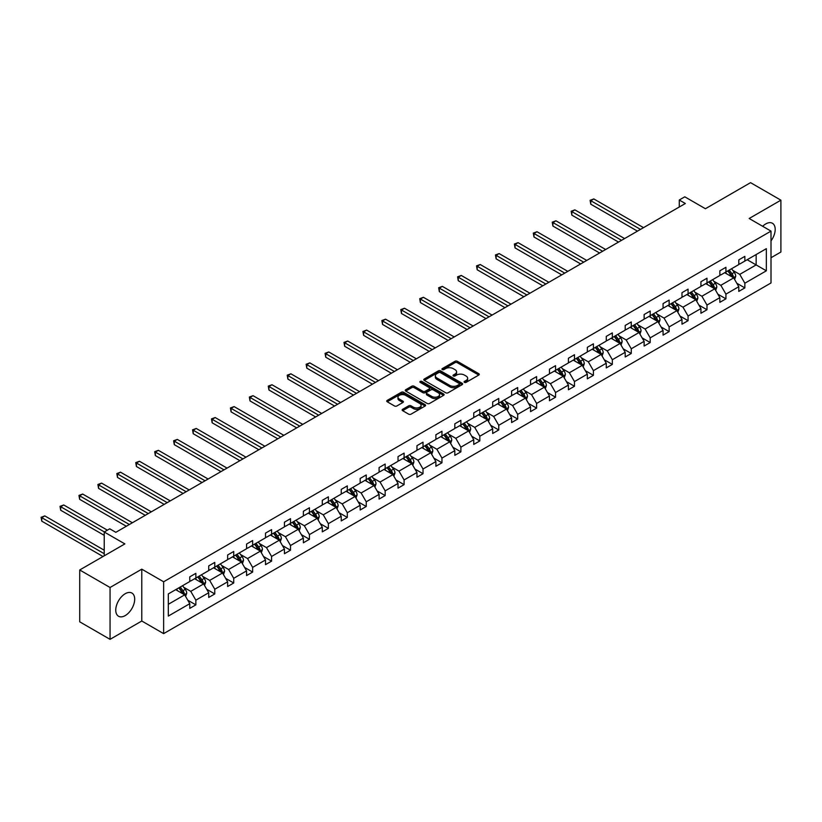 <?xml version="1.0" encoding="UTF-8"?>
<svg xmlns="http://www.w3.org/2000/svg" width="822" height="822" viewBox="0 0 822 822"><rect width="100%" height="100%" fill="white"/><g stroke="black" fill="none" stroke-linecap="round" stroke-linejoin="round"><path stroke-width="1.23" d="M464.44 382.364A1.182 0.678 0 0 0 466.105 382.364L478.764 375.058A1.685 0.976 0 0 0 479.257 374.37A1.685 0.976 0 0 0 478.764 373.681L457.33 361.3A1.685 0.976 0 0 0 454.946 361.3L442.287 368.605A1.182 0.678 0 0 0 443.952 369.571L445.596 368.626A5.394 3.113 0 0 1 453.22 368.626L454.998 369.653A5.394 3.113 0 0 1 456.58 371.863A5.394 3.113 0 0 1 454.998 374.061L453.364 375.007A1.182 0.678 0 0 0 455.028 375.973L456.672 375.027A5.394 3.113 0 0 1 464.296 375.027L466.084 376.055A5.394 3.113 0 0 1 467.656 378.254A5.394 3.113 0 0 1 466.084 380.452L464.44 381.398A1.182 0.678 0 0 0 464.44 382.364L464.44 381.398M125.221 615.586A13.388 7.727 120 0 0 133.965 603.79A13.388 7.727 120 0 0 131.921 593.063A13.388 7.727 120 0 0 125.221 593.72A13.388 7.727 120 0 0 116.477 605.516A13.388 7.727 120 0 0 118.532 616.243A13.388 7.727 120 0 0 125.221 615.586M771.005 240.887A13.388 7.727 120 0 0 772.423 223.265A13.388 7.727 120 0 0 765.734 223.933A13.388 7.727 120 0 0 762.662 226.297M771.005 257.738L780.9 252.025L780.9 200.178L750.558 182.659L705.42 208.726L684.788 196.818L679.27 200.003L679.27 207.01M110.056 639.341L141.785 621.011L141.785 569.163L110.056 587.494L110.056 639.341L79.713 621.822L79.713 569.975L124.862 543.907L104.23 531.998L104.23 555.816M110.056 587.494L79.713 569.975M402.646 409.305A1.685 0.976 0 0 0 402.153 409.993A1.685 0.976 0 0 0 402.646 410.681L408.668 414.154A1.685 0.976 0 0 0 411.051 414.154L425.108 406.037A1.685 0.976 0 0 0 425.601 405.349A1.685 0.976 0 0 0 425.108 404.66L403.664 392.289A1.685 0.976 0 0 0 401.28 392.289L387.224 400.396A1.685 0.976 0 0 0 386.73 401.085A1.685 0.976 0 0 0 387.224 401.773L394.488 405.965A1.685 0.976 0 0 0 396.872 405.965L402.893 402.492A1.685 0.976 0 0 0 403.386 401.814A1.685 0.976 0 0 0 402.893 401.126L399.287 399.04A4.511 2.6 0 0 1 397.961 397.201A4.511 2.6 0 0 1 400.746 394.796A4.511 2.6 0 0 1 405.657 395.361L419.775 403.51A4.511 2.6 0 0 1 421.09 405.349A4.511 2.6 0 0 1 418.316 407.753A4.511 2.6 0 0 1 413.404 407.188L411.051 405.832A1.685 0.976 0 0 0 408.668 405.832L402.646 409.305L402.646 410.681M104.23 531.998L109.747 528.813L115.82 532.317L685.332 203.507L679.27 200.003M141.785 569.163L163.629 581.781L771.005 231.116L771.005 282.963L163.629 633.628L163.629 581.781M780.9 200.178L749.171 218.498L771.005 231.116M445.709 392.762A1.685 0.976 0 0 0 448.093 392.762L462.149 384.655A1.685 0.976 0 0 0 462.642 383.966A1.685 0.976 0 0 0 462.149 383.278L440.705 370.897A1.685 0.976 0 0 0 438.321 370.897L424.265 379.014A1.685 0.976 0 0 0 423.772 379.702A1.685 0.976 0 0 0 424.265 380.391L445.709 392.762M420.628 382.62A1.182 0.678 0 0 1 421.83 382.785L421.83 381.387L443.623 393.974A1.685 0.976 0 0 1 444.116 394.652A1.685 0.976 0 0 1 443.623 395.341L429.567 403.458A1.685 0.976 0 0 1 427.183 403.458L405.749 391.077L405.749 389.71A1.685 0.976 0 0 0 405.256 390.388A1.685 0.976 0 0 0 405.749 391.077M405.749 389.71L411.76 386.237A1.685 0.976 0 0 1 414.144 386.237L422.837 391.251A1.685 0.976 0 0 0 425.221 391.251L429.218 388.95A1.685 0.976 0 0 0 429.711 388.261A1.685 0.976 0 0 0 429.218 387.573L420.165 382.343A1.182 0.678 0 0 1 421.83 381.387M168.305 593.936L189.779 581.534L189.779 576.839L195.852 573.335L195.852 578.03L208.716 570.602L208.716 565.906L214.778 562.402L214.778 567.098L227.643 559.669L227.643 554.984L233.715 551.48L233.715 556.175L246.579 548.747L246.579 544.051L252.642 540.547L252.642 545.243L265.506 537.814L265.506 533.118L271.579 529.615L271.579 534.31L284.443 526.881L284.443 522.186L290.505 518.682L290.505 523.378L303.369 515.959L303.369 511.263L309.442 507.76L309.442 512.455L322.306 505.027L322.306 500.331L328.368 496.827L328.368 501.523L341.233 494.094L341.233 489.398L347.305 485.894L347.305 490.59L360.17 483.161L360.17 478.466L366.232 474.972L366.232 479.658L379.096 472.239L379.096 467.543L385.169 464.04L385.169 468.735L398.023 461.306L398.023 456.611L404.095 453.107L404.095 457.803L416.96 450.374L416.96 445.678L423.022 442.174L423.022 446.87L435.886 439.441L435.886 434.756L441.959 431.252L441.959 435.937L454.823 428.519L454.823 423.823L460.885 420.319L460.885 425.015L473.749 417.586L473.749 412.891L479.822 409.387L479.822 414.083L492.686 406.654L492.686 401.958L498.749 398.454L498.749 403.15L511.613 395.721L511.613 391.036L517.685 387.532L517.685 392.228L530.55 384.799L530.55 380.103L536.612 376.599L536.612 381.295L549.476 373.866L549.476 369.17L555.549 365.667L555.549 370.362L568.413 362.934L568.413 358.238L574.475 354.734L574.475 359.43L587.34 352.011L587.34 347.316L593.412 343.812L593.412 348.507L606.266 341.079L606.266 336.383L612.339 332.879L612.339 337.575L625.203 330.146L625.203 325.45L631.265 321.947L631.265 326.642L644.129 319.213L644.129 314.518L650.202 311.024L650.202 315.71L663.066 308.291L663.066 303.595L669.129 300.092L669.129 304.787L681.993 297.358L681.993 292.663L688.065 289.159L688.065 293.855L700.93 286.426L700.93 281.73L706.992 278.226L706.992 282.922L719.856 275.493L719.856 270.808L725.929 267.304L725.929 271.99L738.793 264.571L738.793 259.875L744.855 256.372L744.855 261.067L766.34 248.665L766.34 270.808L744.855 283.21L744.855 287.895L738.793 291.399L738.793 286.703L725.929 294.132L725.929 298.828L719.856 302.332L719.856 297.636L706.992 305.065L706.992 309.76L700.93 313.264L700.93 308.569L688.065 315.997L688.065 320.693L681.993 324.197L681.993 319.501L669.129 326.92L669.129 331.615L663.066 335.119L663.066 330.423L650.202 337.852L650.202 342.548L644.129 346.052L644.129 341.356L631.265 348.785L631.265 353.481L625.203 356.984L625.203 352.289L612.339 359.717L612.339 364.413L606.266 367.907L606.266 363.221L593.412 370.64L593.412 375.335L587.34 378.839L587.34 374.144L574.475 381.572L574.475 386.268L568.413 389.772L568.413 385.076L555.549 392.505L555.549 397.201L549.476 400.704L549.476 396.009L536.612 403.438L536.612 408.123L530.55 411.627L530.55 406.941L517.685 414.36L517.685 419.056L511.613 422.559L511.613 417.864L498.749 425.293L498.749 429.988L492.686 433.492L492.686 428.796L479.822 436.225L479.822 440.921L473.749 444.425L473.749 439.729L460.885 447.158L460.885 451.843L454.823 455.347L454.823 450.651L441.959 458.08L441.959 462.776L435.886 466.28L435.886 461.584L423.022 469.013L423.022 473.708L416.96 477.212L416.96 472.516L404.095 479.945L404.095 484.641L398.023 488.145L398.023 483.449L385.169 490.868L385.169 495.563L379.096 499.067L379.096 494.371L366.232 501.8L366.232 506.496L360.17 510L360.17 505.304L347.305 512.733L347.305 517.428L341.233 520.932L341.233 516.237L328.368 523.665L328.368 528.361L322.306 531.855L322.306 527.169L309.442 534.588L309.442 539.283L303.369 542.787L303.369 538.091L290.505 545.52L290.505 550.216L284.443 553.72L284.443 549.024L271.579 556.453L271.579 561.149L265.506 564.652L265.506 559.957L252.642 567.386L252.642 572.071L246.579 575.575L246.579 570.889L233.715 578.308L233.715 583.004L227.643 586.507L227.643 581.812L214.778 589.24L214.778 593.936L208.716 597.44L208.716 592.744L195.852 600.173L195.852 604.869L189.779 608.372L189.779 603.677L168.305 616.079L168.305 593.936M194.639 578.729L203.62 583.918L190.755 591.347L183.727 587.288M190.755 591.347L195.852 600.173M203.62 583.918L208.716 592.744M189.779 580.414L190.755 580.969L195.852 578.03M213.566 567.797L222.546 572.985L209.682 580.414L202.664 576.356M209.682 580.414L214.778 589.24M222.546 572.985L227.643 581.812M208.716 569.482L209.682 570.047L214.778 567.098M232.503 556.874L241.483 562.053L228.619 569.482L221.591 565.423M228.619 569.482L233.715 578.308M241.483 562.053L246.579 570.889M227.643 558.549L228.619 559.114L233.715 556.175M251.429 545.942L260.41 551.13L247.545 558.549L240.527 554.501M247.545 558.549L252.642 567.386M260.41 551.13L265.506 559.957M246.579 547.627L247.545 548.182L252.642 545.243M270.366 535.009L279.346 540.198L266.482 547.627L259.454 543.568M266.482 547.627L271.579 556.453M279.346 540.198L284.443 549.024M265.506 536.694L266.482 537.249L271.579 534.31M289.293 524.087L298.273 529.265L285.409 536.694L278.391 532.635M285.409 536.694L290.505 545.52M298.273 529.265L303.369 538.091M284.443 525.761L285.409 526.327L290.505 523.378M308.229 513.154L317.21 518.333L304.346 525.761L297.317 521.713M304.346 525.761L309.442 534.588M317.21 518.333L322.306 527.169M303.369 514.829L304.346 515.394L309.442 512.455M327.156 502.221L336.136 507.41L323.272 514.829L316.244 510.781M323.272 514.829L328.368 523.665M336.136 507.41L341.233 516.237M322.306 503.907L323.272 504.461L328.368 501.523M346.083 491.289L355.063 496.478L342.209 503.907L335.181 499.848M342.209 503.907L347.305 512.733M355.063 496.478L360.17 505.304M341.233 492.974L342.209 493.539L347.305 490.59M365.019 480.367L374 485.545L361.135 492.974L354.107 488.915M361.135 492.974L366.232 501.8M374 485.545L379.096 494.371M360.17 482.041L361.135 482.606L366.232 479.658M383.946 469.434L392.926 474.613L380.062 482.041L373.044 477.993M380.062 482.041L385.169 490.868M392.926 474.613L398.023 483.449M379.096 471.119L380.062 471.674L385.169 468.735M402.883 458.501L411.863 463.69L398.999 471.119L391.971 467.06M398.999 471.119L404.095 479.945M411.863 463.69L416.96 472.516M398.023 460.186L398.999 460.741L404.095 457.803M421.809 447.569L430.79 452.758L417.925 460.186L410.908 456.128M417.925 460.186L423.022 469.013M430.79 452.758L435.886 461.584M416.96 449.254L417.925 449.819L423.022 446.87M440.746 436.646L449.726 441.825L436.862 449.254L429.834 445.195M436.862 449.254L441.959 458.08M449.726 441.825L454.823 450.651M435.886 438.321L436.862 438.886L441.959 435.937M459.673 425.714L468.653 430.903L455.789 438.321L448.771 434.273M455.789 438.321L460.885 447.158M468.653 430.903L473.749 439.729M454.823 427.399L455.789 427.954L460.885 425.015M478.61 414.781L487.59 419.97L474.726 427.399L467.697 423.34M474.726 427.399L479.822 436.225M487.59 419.97L492.686 428.796M473.749 416.466L474.726 417.021L479.822 414.083M497.536 403.849L506.516 409.037L493.652 416.466L486.634 412.408M493.652 416.466L498.749 425.293M506.516 409.037L511.613 417.864M492.686 405.534L493.652 406.099L498.749 403.15M516.473 392.926L525.453 398.105L512.589 405.534L505.561 401.475M512.589 405.534L517.685 414.36M525.453 398.105L530.55 406.941M511.613 394.601L512.589 395.166L517.685 392.228M535.399 381.994L544.38 387.183L531.515 394.601L524.498 390.553M531.515 394.601L536.612 403.438M544.38 387.183L549.476 396.009M530.55 383.679L531.515 384.234L536.612 381.295M554.336 371.061L563.317 376.25L550.452 383.679L543.424 379.62M550.452 383.679L555.549 392.505M563.317 376.25L568.413 385.076M549.476 372.746L550.452 373.301L555.549 370.362M573.263 360.139L582.243 365.317L569.379 372.746L562.351 368.688M569.379 372.746L574.475 381.572M582.243 365.317L587.34 374.144M568.413 361.814L569.379 362.379L574.475 359.43M592.189 349.206L601.17 354.385L588.316 361.814L581.288 357.765M588.316 361.814L593.412 370.64M601.17 354.385L606.266 363.221M587.34 350.881L588.316 351.446L593.412 348.507M611.126 338.274L620.107 343.462L607.242 350.881L600.214 346.833M607.242 350.881L612.339 359.717M620.107 343.462L625.203 352.289M606.266 339.959L607.242 340.514L612.339 337.575M630.053 327.341L639.033 332.53L626.169 339.959L619.151 335.9M626.169 339.959L631.265 348.785M639.033 332.53L644.129 341.356M625.203 329.026L626.169 329.591L631.265 326.642M648.99 316.419L657.97 321.597L645.106 329.026L638.078 324.967M645.106 329.026L650.202 337.852M657.97 321.597L663.066 330.423M644.129 318.093L645.106 318.659L650.202 315.71M667.916 305.486L676.896 310.665L664.032 318.093L657.014 314.045M664.032 318.093L669.129 326.92M676.896 310.665L681.993 319.501M663.066 307.171L664.032 307.726L669.129 304.787M686.853 294.553L695.833 299.742L682.969 307.171L675.941 303.113M682.969 307.171L688.065 315.997M695.833 299.742L700.93 308.569M681.993 296.239L682.969 296.793L688.065 293.855M705.779 283.621L714.76 288.81L701.896 296.239L694.878 292.18M701.896 296.239L706.992 305.065M714.76 288.81L719.856 297.636M700.93 285.306L701.896 285.871L706.992 282.922M724.716 272.699L733.697 277.877L720.832 285.306L713.804 281.247M720.832 285.306L725.929 294.132M733.697 277.877L738.793 286.703M719.856 274.373L720.832 274.938L725.929 271.99M747.167 259.731L756.148 264.92L739.759 274.373L732.741 270.325M739.759 274.373L744.855 283.21M766.34 270.808L756.148 264.92L756.148 254.553L766.34 248.665M141.785 621.011L163.629 633.628M738.793 263.451L739.759 264.006L744.855 261.067M168.305 604.304L184.683 594.851L175.703 589.662M184.683 594.851L189.779 603.677M736.789 283.241L744.855 287.895M717.853 294.173L725.929 298.828M698.926 305.096L706.992 309.76M679.989 316.028L688.065 320.693M661.063 326.961L669.129 331.615M642.136 337.893L650.202 342.548M623.199 348.816L631.265 353.481M604.273 359.748L612.339 364.413M585.336 370.681L593.412 375.335M566.409 381.613L574.475 386.268M547.473 392.536L555.549 397.201M528.546 403.468L536.612 408.123M509.609 414.401L517.685 419.056M490.683 425.323L498.749 429.988M471.746 436.256L479.822 440.921M452.819 447.189L460.885 451.843M433.882 458.121L441.959 462.776M414.956 469.043L423.022 473.708M396.029 479.976L404.095 484.641M377.093 490.909L385.169 495.563M358.166 501.841L366.232 506.496M339.229 512.764L347.305 517.428M320.303 523.696L328.368 528.361M301.366 534.629L309.442 539.283M282.439 545.561L290.505 550.216M263.502 556.484L271.579 561.149M244.576 567.416L252.642 572.071M225.639 578.349L233.715 583.004M206.712 589.271L214.778 593.936M187.786 600.204L195.852 604.869M464.913 382.528L466.084 381.86A5.394 3.113 0 0 0 467.656 379.661L467.656 378.254M456.58 371.863L456.58 373.26A5.394 3.113 0 0 1 454.998 375.459L453.836 376.137M478.743 375.068L457.33 362.708A1.685 0.976 0 0 0 454.946 362.708L442.76 369.736M462.128 384.665L440.705 372.294A1.685 0.976 0 0 0 438.321 372.294L424.296 380.401M459.169 384.449A1.182 0.678 0 0 0 459.169 383.484L440.356 372.613A1.182 0.678 0 0 0 438.681 372.613L436.955 373.609A5.394 3.113 0 0 0 435.372 375.818A5.394 3.113 0 0 0 436.955 378.017L449.819 385.446A5.394 3.113 0 0 0 457.443 385.446L459.169 384.449L459.169 385.847A1.182 0.678 0 0 0 459.519 385.364L459.519 383.966M435.372 375.818L435.372 377.216A5.394 3.113 0 0 0 436.955 379.415L436.955 378.017M459.169 385.847L457.443 386.843A5.394 3.113 0 0 1 449.819 386.843L436.955 379.415M405.77 391.097L411.76 387.635L411.76 386.237M429.711 388.261L429.711 389.659A1.685 0.976 0 0 1 429.218 390.347L425.221 392.659A1.685 0.976 0 0 1 422.837 392.659L414.144 387.635A1.685 0.976 0 0 0 411.76 387.635M421.83 382.785L443.603 395.361M431.869 396.461A4.511 2.6 0 0 0 436.77 397.026A4.511 2.6 0 0 0 439.554 394.622A4.511 2.6 0 0 0 438.239 392.782L433.266 389.916A1.685 0.976 0 0 0 430.882 389.916L426.895 392.217A1.685 0.976 0 0 0 426.392 392.906A1.685 0.976 0 0 0 426.895 393.594L431.869 396.461L431.869 397.869A4.511 2.6 0 0 0 436.77 398.423A4.511 2.6 0 0 0 439.554 396.019L439.554 394.622M426.392 392.906L426.392 394.303A1.685 0.976 0 0 0 426.895 394.992L426.895 393.594M431.869 397.869L426.895 394.992M421.09 405.349L421.09 406.756A4.511 2.6 0 0 1 418.316 409.161A4.511 2.6 0 0 1 413.404 408.596L411.051 407.229A1.685 0.976 0 0 0 408.668 407.229L402.677 410.692M397.961 397.201L397.961 398.598A4.511 2.6 0 0 0 399.287 400.448L399.287 399.04M402.862 402.513L399.287 400.448M425.077 406.047L403.664 393.687A1.685 0.976 0 0 0 401.28 393.687L387.244 401.783M734.611 279.48L735.731 276.254A4.552 2.63 -120 0 0 734.282 272.38L731.559 268.743M726.669 273.829L725.487 272.246M643.523 227.643L593.813 198.945L590.771 200.691L590.771 204.195L637.461 231.146M733.019 277.497L733.275 276.449A4.552 2.63 -120 0 0 731.97 273.716L729.248 270.078M728.107 270.736L731.107 274.733A2.312 1.336 60 0 1 731.529 275.442L733.275 276.449M727.789 270.921L730.522 274.558A4.552 2.63 60 0 1 731.652 276.706M590.771 204.195L590.104 200.301L640.492 229.4M590.104 200.301L593.813 198.945M715.685 290.402L716.805 287.186A4.552 2.63 -120 0 0 715.346 283.313L712.623 279.675M707.742 284.751L706.56 283.179M624.597 238.575L574.876 209.867L571.845 211.624L571.845 215.128L618.524 242.079M714.092 288.419L714.349 287.381A4.552 2.63 -120 0 0 713.044 284.638L710.321 281.001M709.181 281.658L712.181 285.666A2.312 1.336 60 0 1 712.602 286.375L714.349 287.381M708.862 281.843L711.585 285.481A4.552 2.63 60 0 1 712.715 287.628M571.845 215.128L571.177 211.233L621.566 240.322M571.177 211.233L574.876 209.867M696.758 301.335L697.868 298.119A4.552 2.63 -120 0 0 696.419 294.245L693.696 290.608M688.805 295.684L687.624 294.112M605.66 249.508L555.949 220.799L552.908 222.546L552.908 226.05L599.598 253.012M695.155 299.352L695.412 298.304A4.552 2.63 -120 0 0 694.107 295.571L691.384 291.933M690.244 292.591L693.244 296.598A2.312 1.336 60 0 1 693.665 297.297L695.412 298.304M689.935 292.776L692.658 296.413A4.552 2.63 60 0 1 693.789 298.561M552.908 226.05L552.24 222.166L602.629 251.255M552.24 222.166L555.949 220.799M677.821 312.268L678.941 309.041A4.552 2.63 -120 0 0 677.482 305.168L674.759 301.53M669.879 306.616L668.697 305.034M586.733 260.43L537.013 231.732L533.981 233.479L533.981 236.983L580.661 263.934M676.229 310.284L676.485 309.236A4.552 2.63 -120 0 0 675.181 306.503L672.458 302.866M671.317 303.524L674.317 307.531A2.312 1.336 60 0 1 674.739 308.229L676.485 309.236M670.999 303.708L673.721 307.346A4.552 2.63 60 0 1 674.862 309.493M533.981 236.983L533.314 233.099L583.702 262.187M533.314 233.099L537.013 231.732M658.895 323.2L660.004 319.974A4.552 2.63 -120 0 0 658.556 316.1L655.833 312.463M650.942 317.549L649.76 315.967M567.797 271.363L518.086 242.654L515.045 244.411L515.045 247.915L561.734 274.867M657.292 321.207L657.549 320.169A4.552 2.63 -120 0 0 656.254 317.436L653.521 313.798M652.38 314.456L655.381 318.453A2.312 1.336 60 0 1 655.802 319.162L657.549 320.169M652.072 314.631L654.795 318.268A4.552 2.63 60 0 1 655.925 320.416M515.045 247.915L514.377 244.021L564.765 273.12M514.377 244.021L518.086 242.654M639.958 334.122L641.078 330.906A4.552 2.63 -120 0 0 639.619 327.033L636.896 323.395M632.015 328.471L630.834 326.899M548.87 282.295L499.149 253.587L496.118 255.344L496.118 258.848L542.797 285.799M638.365 332.139L638.622 331.102A4.552 2.63 -120 0 0 637.317 328.358L634.594 324.721M633.454 325.378L636.454 329.386A2.312 1.336 60 0 1 636.875 330.084L638.622 331.102M633.135 325.563L635.858 329.201A4.552 2.63 60 0 1 636.999 331.348M496.118 258.848L495.45 254.954L545.839 284.042M495.45 254.954L499.149 253.587M621.031 345.055L622.141 341.829A4.552 2.63 -120 0 0 620.692 337.965L617.969 334.328M613.078 339.404L611.897 337.832M529.943 293.228L480.223 264.52L477.192 266.266L477.192 269.77L523.871 296.732M619.439 343.072L619.685 342.024A4.552 2.63 -120 0 0 618.391 339.291L615.657 335.653M614.527 336.311L617.517 340.318A2.312 1.336 60 0 1 617.938 341.017L619.685 342.024M614.209 336.496L616.932 340.133A4.552 2.63 60 0 1 618.062 342.281M477.192 269.77L476.524 265.886L526.902 294.975M476.524 265.886L480.223 264.52M602.094 355.988L603.214 352.761A4.552 2.63 -120 0 0 601.766 348.888L599.033 345.25M594.152 350.336L592.97 348.754M511.007 304.15L461.286 275.452L458.255 277.199L458.255 280.703L504.944 307.654M600.502 354.005L600.759 352.957A4.552 2.63 -120 0 0 599.454 350.223L596.731 346.586M595.59 347.244L598.591 351.241A2.312 1.336 60 0 1 599.012 351.95L600.759 352.957M595.272 347.429L597.995 351.066A4.552 2.63 60 0 1 599.135 353.213M458.255 280.703L457.587 276.819L507.975 305.907M457.587 276.819L461.286 275.452M583.168 366.92L584.278 363.694A4.552 2.63 -120 0 0 582.829 359.82L580.106 356.183M575.215 361.259L574.033 359.687M492.08 315.083L442.359 286.375L439.328 288.132L439.328 291.635L486.008 318.587M581.575 364.927L581.822 363.889A4.552 2.63 -120 0 0 580.527 361.156L577.804 357.519M576.664 358.176L579.654 362.173A2.312 1.336 60 0 1 580.075 362.882L581.822 363.889M576.345 358.351L579.068 361.988A4.552 2.63 60 0 1 580.198 364.136M439.328 291.635L438.66 287.741L489.039 316.84M438.66 287.741L442.359 286.375M564.231 377.843L565.351 374.627A4.552 2.63 -120 0 0 563.902 370.753L561.169 367.115M556.288 372.191L555.107 370.619M473.143 326.015L423.422 297.307L420.391 299.064L420.391 302.568L467.081 329.519M562.638 375.86L562.895 374.822A4.552 2.63 -120 0 0 561.59 372.078L558.868 368.441M557.727 369.099L560.727 373.106A2.312 1.336 60 0 1 561.149 373.805L562.895 374.822M557.408 369.284L560.142 372.921A4.552 2.63 60 0 1 561.272 375.068M420.391 302.568L419.723 298.674L470.112 327.762M419.723 298.674L423.422 297.307M545.305 388.775L546.414 385.549A4.552 2.63 -120 0 0 544.965 381.675L542.243 378.048M537.352 383.124L536.17 381.542M454.217 336.948L404.496 308.24L401.465 309.986L401.465 313.49L448.144 340.442M543.712 386.792L543.959 385.744A4.552 2.63 -120 0 0 542.664 383.011L539.941 379.374M538.8 380.031L541.801 384.038A2.312 1.336 60 0 1 542.222 384.737L543.959 385.744M538.482 380.216L541.205 383.853A4.552 2.63 60 0 1 542.335 386.001M401.465 313.49L400.797 309.606L451.175 338.695M400.797 309.606L404.496 308.24M526.368 399.708L527.488 396.481A4.552 2.63 -120 0 0 526.039 392.608L523.316 388.97M518.425 394.057L517.244 392.474M435.28 347.87L385.559 319.172L382.528 320.919L382.528 324.423L429.218 351.374M524.775 397.725L525.032 396.677A4.552 2.63 -120 0 0 523.727 393.944L521.004 390.306M519.864 390.964L522.864 394.961A2.312 1.336 60 0 1 523.285 395.67L525.032 396.677M519.545 391.149L522.278 394.786A4.552 2.63 60 0 1 523.409 396.934M382.528 324.423L381.86 320.539L432.249 349.627M381.86 320.539L385.559 319.172M507.441 410.64L508.561 407.414A4.552 2.63 -120 0 0 507.102 403.54L504.379 399.903M499.499 404.979L498.317 403.407M416.353 358.803L366.633 330.095L363.601 331.852L363.601 335.355L410.281 362.307M505.849 408.647L506.105 407.609A4.552 2.63 -120 0 0 504.8 404.876L502.078 401.239M500.937 401.896L503.937 405.893A2.312 1.336 60 0 1 504.359 406.602L506.105 407.609M500.619 402.071L503.341 405.708A4.552 2.63 60 0 1 504.472 407.856M363.601 335.355L362.934 331.461L413.322 360.55M362.934 331.461L366.633 330.095M488.504 421.563L489.624 418.347A4.552 2.63 -120 0 0 488.176 414.473L485.453 410.836M480.562 415.911L479.38 414.339M397.416 369.736L347.706 341.027L344.665 342.784L344.665 346.278L391.354 373.239M486.912 419.58L487.169 418.532A4.552 2.63 -120 0 0 485.864 415.798L483.141 412.161M482 412.819L485.001 416.826A2.312 1.336 60 0 1 485.422 417.525L487.169 418.532M481.692 413.004L484.415 416.641A4.552 2.63 60 0 1 485.545 418.788M344.665 346.278L343.997 342.394L394.385 371.482M343.997 342.394L347.706 341.027M469.578 432.495L470.698 429.269A4.552 2.63 -120 0 0 469.239 425.395L466.516 421.758M461.635 426.844L460.454 425.262M378.49 380.658L328.769 351.96L325.738 353.707L325.738 357.21L372.417 384.162M467.985 430.512L468.242 429.464A4.552 2.63 -120 0 0 466.937 426.731L464.214 423.094M463.074 423.751L466.074 427.759A2.312 1.336 60 0 1 466.495 428.457L468.242 429.464M462.755 423.936L465.478 427.574A4.552 2.63 60 0 1 466.619 429.721M325.738 357.21L325.07 353.326L375.459 382.415M325.07 353.326L328.769 351.96M450.651 443.428L451.761 440.202A4.552 2.63 -120 0 0 450.312 436.328L447.589 432.691M442.698 437.777L441.517 436.194M359.553 391.591L309.843 362.892L306.801 364.639L306.801 368.143L353.491 395.094M449.048 441.445L449.305 440.397A4.552 2.63 -120 0 0 448 437.664L445.277 434.026M444.137 434.684L447.137 438.681A2.312 1.336 60 0 1 447.558 439.39L449.305 440.397M443.829 434.869L446.552 438.506A4.552 2.63 60 0 1 447.682 440.654M306.801 368.143L306.133 364.259L356.522 393.348M306.133 364.259L309.843 362.892M431.714 454.35L432.834 451.134A4.552 2.63 -120 0 0 431.375 447.26L428.652 443.623M423.772 448.699L422.59 447.127M340.627 402.523L290.906 373.815L287.875 375.572L287.875 379.076L334.554 406.027M430.122 452.367L430.379 451.329A4.552 2.63 -120 0 0 429.074 448.586L426.351 444.949M425.21 445.616L428.211 449.613A2.312 1.336 60 0 1 428.632 450.322L430.379 451.329M424.892 445.791L427.615 449.428A4.552 2.63 60 0 1 428.755 451.576M287.875 379.076L287.207 375.181L337.595 404.27M287.207 375.181L290.906 373.815M412.788 465.283L413.898 462.067A4.552 2.63 -120 0 0 412.449 458.193L409.726 454.556M404.835 459.632L403.653 458.06M321.7 413.456L271.979 384.747L268.938 386.494L268.938 389.998L315.627 416.96M411.195 463.3L411.442 462.252A4.552 2.63 -120 0 0 410.147 459.519L407.414 455.881M406.284 456.539L409.274 460.546A2.312 1.336 60 0 1 409.695 461.245L411.442 462.252M405.965 456.724L408.688 460.361A4.552 2.63 60 0 1 409.818 462.509M268.938 389.998L268.28 386.114L318.659 415.202M268.28 386.114L271.979 384.747M393.851 476.215L394.971 472.989A4.552 2.63 -120 0 0 393.522 469.115L390.789 465.478M385.908 470.564L384.727 468.982M302.763 424.378L253.042 395.68L250.011 397.427L250.011 400.93L296.701 427.882M392.258 474.232L392.515 473.184A4.552 2.63 -120 0 0 391.21 470.451L388.487 466.814M387.347 467.471L390.347 471.479A2.312 1.336 60 0 1 390.769 472.177L392.515 473.184M387.028 467.656L389.751 471.294A4.552 2.63 60 0 1 390.892 473.441M250.011 400.93L249.343 397.047L299.732 426.135M249.343 397.047L253.042 395.68M374.924 487.148L376.034 483.922A4.552 2.63 -120 0 0 374.585 480.048L371.863 476.411M366.972 481.497L365.79 479.914M283.837 435.311L234.116 406.602L231.085 408.359L231.085 411.863L277.764 438.814M373.332 485.155L373.578 484.117A4.552 2.63 -120 0 0 372.284 481.384L369.551 477.746M368.42 478.404L371.41 482.401A2.312 1.336 60 0 1 371.832 483.11L373.578 484.117M368.102 478.589L370.825 482.216A4.552 2.63 60 0 1 371.955 484.363M231.085 411.863L230.417 407.969L280.795 437.068M230.417 407.969L234.116 406.602M355.988 498.07L357.108 494.854A4.552 2.63 -120 0 0 355.659 490.981L352.926 487.343M348.045 492.419L346.863 490.847M264.9 446.243L215.179 417.535L212.148 419.292L212.148 422.796L258.838 449.747M354.395 496.087L354.652 495.05A4.552 2.63 -120 0 0 353.347 492.306L350.624 488.669M349.484 489.326L352.484 493.334A2.312 1.336 60 0 1 352.905 494.032L354.652 495.05M349.165 489.511L351.888 493.149A4.552 2.63 60 0 1 353.028 495.296M212.148 422.796L211.48 418.901L261.869 447.99M211.48 418.901L215.179 417.535M337.061 509.003L338.171 505.777A4.552 2.63 -120 0 0 336.722 501.913L333.999 498.276M329.108 503.352L327.927 501.78M245.973 457.176L196.253 428.468L193.221 430.214L193.221 433.718L239.901 460.68M335.468 507.02L335.715 505.972A4.552 2.63 -120 0 0 334.42 503.239L331.698 499.601M330.557 500.259L333.557 504.266A2.312 1.336 60 0 1 333.968 504.965L335.715 505.972M330.238 500.444L332.961 504.081A4.552 2.63 60 0 1 334.092 506.229M193.221 433.718L192.554 429.834L242.932 458.923M192.554 429.834L196.253 428.468M318.124 519.936L319.244 516.709A4.552 2.63 -120 0 0 317.795 512.836L315.073 509.198M310.182 514.284L309 512.702M227.036 468.098L177.316 439.4L174.285 441.147L174.285 444.651L220.974 471.602M316.532 517.952L316.789 516.904A4.552 2.63 -120 0 0 315.484 514.171L312.761 510.534M311.62 511.192L314.62 515.188A2.312 1.336 60 0 1 315.042 515.897L316.789 516.904M311.302 511.376L314.035 515.014A4.552 2.63 60 0 1 315.165 517.161M174.285 444.651L173.617 440.767L224.005 469.855M173.617 440.767L177.316 439.4M299.198 530.868L300.307 527.642A4.552 2.63 -120 0 0 298.859 523.768L296.136 520.131M291.245 525.207L290.074 523.635M208.11 479.031L158.389 450.322L155.358 452.079L155.358 455.583L202.037 482.535M297.605 528.875L297.862 527.837A4.552 2.63 -120 0 0 296.557 525.104L293.834 521.467M292.694 522.124L295.694 526.121A2.312 1.336 60 0 1 296.115 526.83L297.862 527.837M292.375 522.299L295.098 525.936A4.552 2.63 60 0 1 296.228 528.084M155.358 455.583L154.69 451.689L205.068 480.788M154.69 451.689L158.389 450.322M280.261 541.79L281.381 538.574A4.552 2.63 -120 0 0 279.932 534.701L277.209 531.063M272.318 536.139L271.137 534.567M189.173 489.963L139.463 461.255L136.421 463.012L136.421 466.516L183.111 493.467M278.668 539.807L278.925 538.77A4.552 2.63 -120 0 0 277.62 536.026L274.897 532.389M273.757 533.046L276.757 537.054A2.312 1.336 60 0 1 277.178 537.752L278.925 538.77M273.438 533.231L276.171 536.869A4.552 2.63 60 0 1 277.302 539.016M136.421 466.516L135.753 462.622L186.142 491.71M135.753 462.622L139.463 461.255M261.334 552.723L262.454 549.497A4.552 2.63 -120 0 0 260.995 545.623L258.272 541.996M253.392 547.072L252.21 545.489M170.246 500.896L120.526 472.188L117.495 473.934L117.495 477.438L164.174 504.389M259.742 550.74L259.999 549.692A4.552 2.63 -120 0 0 258.694 546.959L255.971 543.321M254.83 543.979L257.831 547.986A2.312 1.336 60 0 1 258.252 548.685L259.999 549.692M254.512 544.164L257.235 547.801A4.552 2.63 60 0 1 258.365 549.949M117.495 477.438L116.827 473.554L167.215 502.643M116.827 473.554L120.526 472.188M242.398 563.656L243.518 560.429A4.552 2.63 -120 0 0 242.069 556.556L239.346 552.918M234.455 558.004L233.273 556.422M151.31 511.818L101.599 483.12L98.558 484.867L98.558 488.371L145.247 515.322M240.805 561.673L241.062 560.625A4.552 2.63 -120 0 0 239.757 557.891L237.034 554.254M235.893 554.912L238.894 558.909A2.312 1.336 60 0 1 239.315 559.618L241.062 560.625M235.585 555.097L238.308 558.734A4.552 2.63 60 0 1 239.438 560.881M98.558 488.371L97.89 484.487L148.279 513.575M97.89 484.487L101.599 483.12M223.471 574.588L224.591 571.362A4.552 2.63 -120 0 0 223.132 567.488L220.409 563.851M215.528 568.927L214.347 567.355M132.383 522.751L82.662 494.043L79.631 495.8L79.631 499.303L126.311 526.255M221.878 572.595L222.135 571.557A4.552 2.63 -120 0 0 220.83 568.824L218.107 565.187M216.967 565.844L219.967 569.841A2.312 1.336 60 0 1 220.388 570.55L222.135 571.557M216.648 566.019L219.371 569.656A4.552 2.63 60 0 1 220.512 571.804M79.631 499.303L78.963 495.409L129.352 524.498M78.963 495.409L82.662 494.043M204.544 585.511L205.654 582.295A4.552 2.63 -120 0 0 204.205 578.421L201.482 574.784M196.592 579.859L195.41 578.287M107.384 530.18L63.736 504.975L60.694 506.732L60.694 510.236L104.23 535.358M202.942 583.528L203.198 582.479A4.552 2.63 -120 0 0 201.904 579.746L199.171 576.109M198.03 576.767L201.03 580.774A2.312 1.336 60 0 1 201.452 581.473L203.198 582.479M197.722 576.952L200.445 580.589A4.552 2.63 60 0 1 201.575 582.736M60.694 510.236L60.027 506.342L104.353 531.926M60.027 506.342L63.736 504.975M185.608 596.443L186.728 593.217A4.552 2.63 -120 0 0 185.269 589.343L182.546 585.706M177.665 590.792L176.483 589.21M104.23 550.216L44.799 515.908L41.768 517.655L41.768 521.158L103.017 556.525M184.015 594.46L184.272 593.412A4.552 2.63 -120 0 0 182.967 590.679L180.244 587.042M179.104 587.699L182.104 591.706A2.312 1.336 60 0 1 182.525 592.405L184.272 593.412M178.785 587.884L181.508 591.521A4.552 2.63 60 0 1 182.648 593.669M41.768 521.158L41.1 517.274L104.23 553.72M41.1 517.274L44.799 515.908M466.084 381.86L466.084 380.452M453.364 375.973L453.364 375.007M454.998 375.459L454.998 374.061M442.287 369.571L442.287 368.605M454.946 362.708L454.946 361.3M457.33 362.708L457.33 361.3M478.764 375.058L478.764 373.681M424.265 380.391L424.265 379.014M438.321 372.294L438.321 370.897M440.705 372.294L440.705 370.897M462.149 384.655L462.149 383.278M449.819 386.843L449.819 385.446M457.443 386.843L457.443 385.446M414.144 387.635L414.144 386.237M422.837 392.659L422.837 391.251M425.221 392.659L425.221 391.251M429.218 390.347L429.218 388.95M443.623 395.341L443.623 393.974M408.668 407.229L408.668 405.832M411.051 407.229L411.051 405.832M413.404 408.596L413.404 407.188M402.893 402.492L402.893 401.126M387.224 401.773L387.224 400.396M401.28 393.687L401.28 392.289M403.664 393.687L403.664 392.289M425.108 406.037L425.108 404.66M733.368 277.692L735.7 276.346M731.97 273.716L734.282 272.38M729.227 275.298L730.522 274.558M714.431 288.625L716.774 287.268M713.044 284.638L715.346 283.313M710.29 286.231L711.585 285.481M695.504 299.547L697.837 298.201M694.107 295.571L696.419 294.245M691.364 297.163L692.658 296.413M676.568 310.48L678.91 309.134M675.181 306.503L677.482 305.168M672.427 308.086L673.721 307.346M657.641 321.412L659.974 320.066M656.254 317.436L658.556 316.1M653.5 319.018L654.795 318.268M638.704 332.345L641.047 330.989M637.317 328.358L639.619 327.033M634.563 329.951L635.858 329.201M619.778 343.267L622.11 341.921M618.391 339.291L620.692 337.965M615.637 340.883L616.932 340.133M600.851 354.2L603.184 352.854M599.454 350.223L601.766 348.888M596.71 351.806L597.995 351.066M581.914 365.132L584.247 363.776M580.527 361.156L582.829 359.82M577.774 362.738L579.068 361.988M562.988 376.055L565.32 374.709M561.59 372.078L563.902 370.753M558.847 373.671L560.142 372.921M544.051 386.987L546.394 385.641M542.664 383.011L544.965 381.675M539.91 384.604L541.205 383.853M525.124 397.92L527.457 396.574M523.727 393.944L526.039 392.608M520.984 395.526L522.278 394.786M506.188 408.853L508.53 407.496M504.8 404.876L507.102 403.54M502.047 406.458L503.341 405.708M487.261 419.775L489.593 418.429M485.864 415.798L488.176 414.473M483.12 417.391L484.415 416.641M468.324 430.707L470.667 429.361M466.937 426.731L469.239 425.395M464.183 428.313L465.478 427.574M449.398 441.64L451.73 440.294M448 437.664L450.312 436.328M445.257 439.246L446.552 438.506M430.461 452.573L432.804 451.216M429.074 448.586L431.375 447.26M426.32 450.179L427.615 449.428M411.534 463.495L413.867 462.149M410.147 459.519L412.449 458.193M407.393 461.111L408.688 460.361M392.608 474.428L394.94 473.082M391.21 470.451L393.522 469.115M388.467 472.034L389.751 471.294M373.671 485.36L376.003 484.014M372.284 481.384L374.585 480.048M369.53 482.966L370.825 482.216M354.744 496.293L357.077 494.936M353.347 492.306L355.659 490.981M350.604 493.899L351.888 493.149M335.808 507.215L338.14 505.869M334.42 503.239L336.722 501.913M331.667 504.831L332.961 504.081M316.881 518.148L319.213 516.802M315.484 514.171L317.795 512.836M312.74 515.754L314.035 515.014M297.944 529.08L300.287 527.724M296.557 525.104L298.859 523.768M293.803 526.686L295.098 525.936M279.018 540.003L281.35 538.657M277.62 536.026L279.932 534.701M274.877 537.619L276.171 536.869M260.081 550.935L262.424 549.589M258.694 546.959L260.995 545.623M255.94 548.551L257.235 547.801M241.154 561.868L243.487 560.522M239.757 557.891L242.069 556.556M237.013 559.474L238.308 558.734M222.217 572.8L224.56 571.444M220.83 568.824L223.132 567.488M218.077 570.406L219.371 569.656M203.291 583.723L205.623 582.377M201.904 579.746L204.205 578.421M199.15 581.339L200.445 580.589M184.354 594.655L186.697 593.309M182.967 590.679L185.269 589.343M180.213 592.261L181.508 591.521"/></g></svg>
